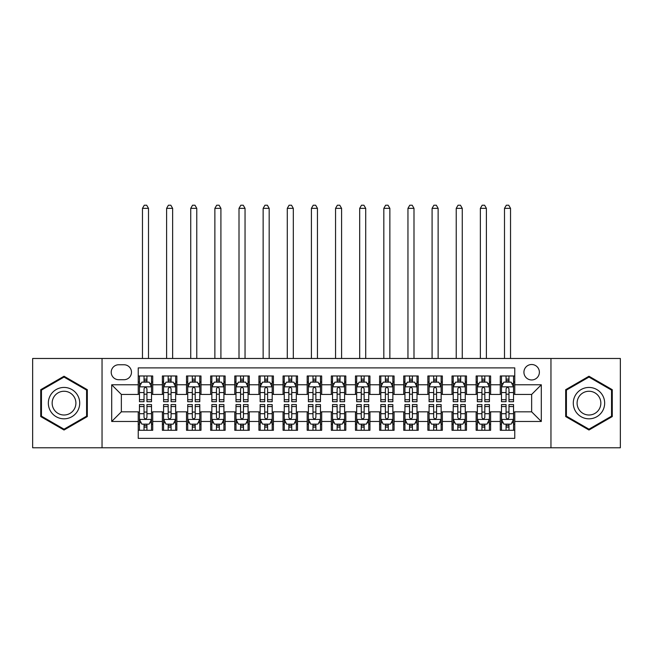 <?xml version="1.0" encoding="UTF-8"?>
<svg xmlns="http://www.w3.org/2000/svg" width="653" height="653" viewBox="0 0 653 653"><rect width="100%" height="100%" fill="white"/><g stroke="black" fill="none" stroke-linecap="round" stroke-linejoin="round"><path stroke-width="0.98" d="M531.648 364.513A7.722 7.722 0 0 0 523.926 372.234A7.722 7.722 0 0 0 531.648 379.956A7.722 7.722 0 0 0 539.378 372.234A7.722 7.722 0 0 0 531.648 364.513M550.961 447.778L620.35 447.778L620.35 358.481L550.961 358.481L550.961 447.778L102.039 447.778L102.039 358.481L32.65 358.481L32.65 447.778L102.039 447.778M514.76 375.981L500.28 375.981L500.28 384.788L490.623 384.788L490.623 394.445L500.28 394.445L500.28 384.788M490.623 384.788L490.623 375.981L476.143 375.981L476.143 384.788L466.487 384.788L466.487 394.445L476.143 394.445L476.143 384.788M466.487 384.788L466.487 375.981L452.007 375.981L452.007 384.788L442.35 384.788L442.35 394.445L452.007 394.445L452.007 384.788M442.35 384.788L442.35 375.981L427.87 375.981L427.87 384.788L418.214 384.788L418.214 394.445L427.87 394.445L427.87 384.788M418.214 384.788L418.214 375.981L403.734 375.981L403.734 384.788L394.077 384.788L394.077 394.445L403.734 394.445L403.734 384.788M394.077 384.788L394.077 375.981L379.597 375.981L379.597 384.788L369.941 384.788L369.941 394.445L379.597 394.445L379.597 384.788M369.941 384.788L369.941 375.981L355.461 375.981L355.461 384.788L345.812 384.788L345.812 394.445L355.461 394.445L355.461 384.788M345.812 384.788L345.812 375.981L331.324 375.981L331.324 384.788L321.676 384.788L321.676 394.445L331.324 394.445L331.324 384.788M321.676 384.788L321.676 375.981L307.188 375.981L307.188 384.788L297.539 384.788L297.539 394.445L307.188 394.445L307.188 384.788M297.539 384.788L297.539 375.981L283.059 375.981L283.059 384.788L273.403 384.788L273.403 394.445L283.059 394.445L283.059 384.788M273.403 384.788L273.403 375.981L258.923 375.981L258.923 384.788L249.266 384.788L249.266 394.445L258.923 394.445L258.923 384.788M249.266 384.788L249.266 375.981L234.786 375.981L234.786 384.788L225.13 384.788L225.13 394.445L234.786 394.445L234.786 384.788M225.13 384.788L225.13 375.981L210.65 375.981L210.65 384.788L200.993 384.788L200.993 394.445L210.65 394.445L210.65 384.788M200.993 384.788L200.993 375.981L186.513 375.981L186.513 384.788L176.857 384.788L176.857 394.445L186.513 394.445L186.513 384.788M176.857 384.788L176.857 375.981L162.377 375.981L162.377 394.445L152.72 394.445L152.72 375.981L138.24 375.981M138.24 430.286L152.72 430.286L152.72 411.823L162.377 411.823L162.377 430.286L176.857 430.286L176.857 411.823L186.513 411.823L186.513 421.471L176.857 421.471M186.513 421.471L186.513 430.286L200.993 430.286L200.993 411.823L210.65 411.823L210.65 421.471L200.993 421.471M210.65 421.471L210.65 430.286L225.13 430.286L225.13 411.823L234.786 411.823L234.786 421.471L225.13 421.471M234.786 421.471L234.786 430.286L249.266 430.286L249.266 411.823L258.923 411.823L258.923 421.471L249.266 421.471M258.923 421.471L258.923 430.286L273.403 430.286L273.403 411.823L283.059 411.823L283.059 421.471L273.403 421.471M283.059 421.471L283.059 430.286L297.539 430.286L297.539 411.823L307.188 411.823L307.188 421.471L297.539 421.471M307.188 421.471L307.188 430.286L321.676 430.286L321.676 411.823L331.324 411.823L331.324 421.471L321.676 421.471M331.324 421.471L331.324 430.286L345.812 430.286L345.812 411.823L355.461 411.823L355.461 421.471L345.812 421.471M355.461 421.471L355.461 430.286L369.941 430.286L369.941 411.823L379.597 411.823L379.597 421.471L369.941 421.471M379.597 421.471L379.597 430.286L394.077 430.286L394.077 411.823L403.734 411.823L403.734 421.471L394.077 421.471M403.734 421.471L403.734 430.286L418.214 430.286L418.214 411.823L427.87 411.823L427.87 421.471L418.214 421.471M427.87 421.471L427.87 430.286L442.35 430.286L442.35 411.823L452.007 411.823L452.007 421.471L442.35 421.471M452.007 421.471L452.007 430.286L466.487 430.286L466.487 411.823L476.143 411.823L476.143 421.471L466.487 421.471M476.143 421.471L476.143 430.286L490.623 430.286L490.623 411.823L500.28 411.823L500.28 421.471L490.623 421.471M118.691 379.719L124.005 379.719A7.485 7.485 0 0 0 131.482 372.234A7.485 7.485 0 0 0 124.005 364.758L118.691 364.758A7.485 7.485 0 0 0 111.214 372.234A7.485 7.485 0 0 0 118.691 379.719M550.961 358.481L102.039 358.481M514.76 384.788L514.76 367.892L138.24 367.892L138.24 394.445L121.352 394.445L121.352 411.823L138.24 411.823L138.24 438.367L514.76 438.367L514.76 411.823L531.648 411.823L531.648 394.445L514.76 394.445L514.76 384.788L541.304 384.788L541.304 421.471L514.76 421.471M138.24 421.471L111.696 421.471L111.696 384.788L138.24 384.788M500.28 421.471L500.28 430.286L514.76 430.286M138.24 382.013L139.448 382.013M144.035 382.013L146.933 382.013M151.52 382.013L152.72 382.013M138.24 394.2L139.448 394.2M144.035 394.2L146.933 394.2M151.52 394.2L152.72 394.2M138.24 412.059L139.448 412.059M144.035 412.059L146.933 412.059M151.52 412.059L152.72 412.059M138.24 424.246L139.448 424.246M144.035 424.246L146.933 424.246M151.52 424.246L152.72 424.246M162.377 394.2L163.585 394.2M168.172 394.2L171.07 394.2M175.657 394.2L176.857 394.2M162.377 382.013L163.585 382.013M168.172 382.013L171.07 382.013M175.657 382.013L176.857 382.013M162.377 412.059L163.585 412.059M168.172 412.059L171.07 412.059M175.657 412.059L176.857 412.059M162.377 424.246L163.585 424.246M168.172 424.246L171.07 424.246M175.657 424.246L176.857 424.246M186.513 412.059L187.721 412.059M192.309 412.059L195.206 412.059M199.785 412.059L200.993 412.059M186.513 424.246L187.721 424.246M192.309 424.246L195.206 424.246M199.785 424.246L200.993 424.246M186.513 382.013L187.721 382.013M192.309 382.013L195.206 382.013M199.785 382.013L200.993 382.013M186.513 394.2L187.721 394.2M192.309 394.2L195.206 394.2M199.785 394.2L200.993 394.2M210.65 412.059L211.858 412.059M216.445 412.059L219.335 412.059M223.922 412.059L225.13 412.059M210.65 424.246L211.858 424.246M216.445 424.246L219.335 424.246M223.922 424.246L225.13 424.246M210.65 382.013L211.858 382.013M216.445 382.013L219.335 382.013M223.922 382.013L225.13 382.013M210.65 394.2L211.858 394.2M216.445 394.2L219.335 394.2M223.922 394.2L225.13 394.2M234.786 412.059L235.994 412.059M240.582 412.059L243.471 412.059M248.058 412.059L249.266 412.059M234.786 424.246L235.994 424.246M240.582 424.246L243.471 424.246M248.058 424.246L249.266 424.246M234.786 382.013L235.994 382.013M240.582 382.013L243.471 382.013M248.058 382.013L249.266 382.013M234.786 394.2L235.994 394.2M240.582 394.2L243.471 394.2M248.058 394.2L249.266 394.2M258.923 412.059L260.131 412.059M264.71 412.059L267.608 412.059M272.195 412.059L273.403 412.059M258.923 424.246L260.131 424.246M264.71 424.246L267.608 424.246M272.195 424.246L273.403 424.246M258.923 382.013L260.131 382.013M264.71 382.013L267.608 382.013M272.195 382.013L273.403 382.013M258.923 394.2L260.131 394.2M264.71 394.2L267.608 394.2M272.195 394.2L273.403 394.2M283.059 412.059L284.259 412.059M288.846 412.059L291.744 412.059M296.331 412.059L297.539 412.059M283.059 424.246L284.259 424.246M288.846 424.246L291.744 424.246M296.331 424.246L297.539 424.246M283.059 382.013L284.259 382.013M288.846 382.013L291.744 382.013M296.331 382.013L297.539 382.013M283.059 394.2L284.259 394.2M288.846 394.2L291.744 394.2M296.331 394.2L297.539 394.2M307.188 412.059L308.396 412.059M312.983 412.059L315.881 412.059M320.468 412.059L321.676 412.059M307.188 424.246L308.396 424.246M312.983 424.246L315.881 424.246M320.468 424.246L321.676 424.246M307.188 382.013L308.396 382.013M312.983 382.013L315.881 382.013M320.468 382.013L321.676 382.013M307.188 394.2L308.396 394.2M312.983 394.2L315.881 394.2M320.468 394.2L321.676 394.2M331.324 412.059L332.532 412.059M337.119 412.059L340.017 412.059M344.604 412.059L345.812 412.059M331.324 424.246L332.532 424.246M337.119 424.246L340.017 424.246M344.604 424.246L345.812 424.246M331.324 382.013L332.532 382.013M337.119 382.013L340.017 382.013M344.604 382.013L345.812 382.013M331.324 394.2L332.532 394.2M337.119 394.2L340.017 394.2M344.604 394.2L345.812 394.2M355.461 412.059L356.669 412.059M361.256 412.059L364.154 412.059M368.741 412.059L369.941 412.059M355.461 424.246L356.669 424.246M361.256 424.246L364.154 424.246M368.741 424.246L369.941 424.246M355.461 382.013L356.669 382.013M361.256 382.013L364.154 382.013M368.741 382.013L369.941 382.013M355.461 394.2L356.669 394.2M361.256 394.2L364.154 394.2M368.741 394.2L369.941 394.2M379.597 412.059L380.805 412.059M385.392 412.059L388.29 412.059M392.869 412.059L394.077 412.059M379.597 424.246L380.805 424.246M385.392 424.246L388.29 424.246M392.869 424.246L394.077 424.246M379.597 382.013L380.805 382.013M385.392 382.013L388.29 382.013M392.869 382.013L394.077 382.013M379.597 394.2L380.805 394.2M385.392 394.2L388.29 394.2M392.869 394.2L394.077 394.2M403.734 412.059L404.942 412.059M409.529 412.059L412.418 412.059M417.006 412.059L418.214 412.059M403.734 424.246L404.942 424.246M409.529 424.246L412.418 424.246M417.006 424.246L418.214 424.246M403.734 382.013L404.942 382.013M409.529 382.013L412.418 382.013M417.006 382.013L418.214 382.013M403.734 394.2L404.942 394.2M409.529 394.2L412.418 394.2M417.006 394.2L418.214 394.2M427.87 412.059L429.078 412.059M433.665 412.059L436.555 412.059M441.142 412.059L442.35 412.059M427.87 424.246L429.078 424.246M433.665 424.246L436.555 424.246M441.142 424.246L442.35 424.246M427.87 382.013L429.078 382.013M433.665 382.013L436.555 382.013M441.142 382.013L442.35 382.013M427.87 394.2L429.078 394.2M433.665 394.2L436.555 394.2M441.142 394.2L442.35 394.2M452.007 412.059L453.215 412.059M457.794 412.059L460.692 412.059M465.279 412.059L466.487 412.059M452.007 424.246L453.215 424.246M457.794 424.246L460.692 424.246M465.279 424.246L466.487 424.246M452.007 382.013L453.215 382.013M457.794 382.013L460.692 382.013M465.279 382.013L466.487 382.013M452.007 394.2L453.215 394.2M457.794 394.2L460.692 394.2M465.279 394.2L466.487 394.2M476.143 412.059L477.343 412.059M481.93 412.059L484.828 412.059M489.415 412.059L490.623 412.059M476.143 424.246L477.343 424.246M481.93 424.246L484.828 424.246M489.415 424.246L490.623 424.246M476.143 382.013L477.343 382.013M481.93 382.013L484.828 382.013M489.415 382.013L490.623 382.013M476.143 394.2L477.343 394.2M481.93 394.2L484.828 394.2M489.415 394.2L490.623 394.2M500.28 412.059L501.48 412.059M506.067 412.059L508.965 412.059M513.552 412.059L514.76 412.059M500.28 424.246L501.48 424.246M506.067 424.246L508.965 424.246M513.552 424.246L514.76 424.246M500.28 382.013L501.48 382.013M506.067 382.013L508.965 382.013M513.552 382.013L514.76 382.013M500.28 394.2L501.48 394.2M506.067 394.2L508.965 394.2M513.552 394.2L514.76 394.2M121.352 394.445L111.696 384.788M121.352 411.823L111.696 421.471M541.304 384.788L531.648 394.445M541.304 421.471L531.648 411.823M64.027 430.025L87.314 416.573L87.314 389.686L64.027 376.234L40.739 389.686L40.739 416.573L64.027 430.025M612.261 389.686L588.973 376.234L565.686 389.686L565.686 416.573L588.973 430.025L612.261 416.573L612.261 389.686M146.933 379.115L144.035 379.115M151.52 399.718L146.933 399.718L146.933 401.685L151.52 401.685L151.52 386.96L149.104 382.136L141.864 382.136L139.448 386.96L139.448 401.685L144.035 401.685L144.035 399.718L139.448 399.718M139.448 386.96L139.448 375.981M151.52 386.96L151.52 375.981M144.035 382.136L144.035 375.981M146.933 375.981L146.933 382.136M146.933 399.718L146.933 388.772C145.97 386.911 144.999 386.911 144.035 388.772L144.035 399.718M148.5 358.481L148.5 208.356L142.468 208.356L142.468 358.481M142.468 208.356L144.28 205.222L146.688 205.222L148.5 208.356M144.035 427.144L146.933 427.144M139.448 406.541L144.035 406.541L144.035 404.582L139.448 404.582L139.448 419.299L141.864 424.132L149.104 424.132L151.52 419.299L151.52 404.582L146.933 404.582L146.933 406.541L151.52 406.541M151.52 419.299L151.52 430.286M139.448 419.299L139.448 430.286M146.933 424.132L146.933 430.286M144.035 430.286L144.035 424.132M144.035 406.541L144.035 417.487C144.999 419.348 145.962 419.348 146.933 417.487L146.933 406.541M64.027 387.441A15.688 15.688 0 0 0 48.338 403.13A15.688 15.688 0 0 0 64.027 418.818A15.688 15.688 0 0 0 79.715 403.13A15.688 15.688 0 0 0 64.027 387.441M64.027 391.253A11.876 11.876 0 0 0 52.15 403.13A11.876 11.876 0 0 0 64.027 415.006A11.876 11.876 0 0 0 75.903 403.13A11.876 11.876 0 0 0 64.027 391.253M86.596 416.157L64.027 429.184L41.457 416.157L41.457 390.102L64.027 377.075L86.596 390.102L86.596 416.157M575.391 395.285A15.688 15.688 0 0 0 581.129 416.72A15.688 15.688 0 0 0 602.564 410.974A15.688 15.688 0 0 0 596.818 389.547A15.688 15.688 0 0 0 575.391 395.285M578.689 397.195A11.876 11.876 0 0 0 583.031 413.414A11.876 11.876 0 0 0 599.258 409.072A11.876 11.876 0 0 0 594.916 392.845A11.876 11.876 0 0 0 578.689 397.195M611.543 390.102L611.543 416.157L588.973 429.184L566.404 416.157L566.404 390.102L588.973 377.075L611.543 390.102M171.07 379.115L168.172 379.115M175.657 399.718L171.07 399.718L171.07 401.685L175.657 401.685L175.657 386.96L173.241 382.136L166.001 382.136L163.585 386.96L163.585 401.685L168.172 401.685L168.172 399.718L163.585 399.718M163.585 386.96L163.585 375.981M175.657 386.96L175.657 375.981M168.172 382.136L168.172 375.981M171.07 375.981L171.07 382.136M171.07 399.718L171.07 388.772C170.107 386.911 169.135 386.911 168.172 388.772L168.172 399.718M172.637 358.481L172.637 208.356L166.605 208.356L166.605 358.481M166.605 208.356L168.409 205.222L170.825 205.222L172.637 208.356M195.206 379.115L192.309 379.115M199.785 399.718L195.206 399.718L195.206 401.685L199.785 401.685L199.785 386.96L197.377 382.136L190.137 382.136L187.721 386.96L187.721 401.685L192.309 401.685L192.309 399.718L187.721 399.718M187.721 386.96L187.721 375.981M199.785 386.96L199.785 375.981M192.309 382.136L192.309 375.981M195.206 375.981L195.206 382.136M195.206 399.718L195.206 388.772C194.235 386.911 193.272 386.911 192.309 388.772L192.309 399.718M196.773 358.481L196.773 208.356L190.741 208.356L190.741 358.481M190.741 208.356L192.545 205.222L194.961 205.222L196.773 208.356M219.335 379.115L216.445 379.115M223.922 399.718L219.335 399.718L219.335 401.685L223.922 401.685L223.922 386.96L221.514 382.136L214.274 382.136L211.858 386.96L211.858 401.685L216.445 401.685L216.445 399.718L211.858 399.718M211.858 386.96L211.858 375.981M223.922 386.96L223.922 375.981M216.445 382.136L216.445 375.981M219.335 375.981L219.335 382.136M219.335 399.718L219.335 388.772C218.371 386.911 217.408 386.911 216.445 388.772L216.445 399.718M220.91 358.481L220.91 208.356L214.87 208.356L214.87 358.481M214.87 208.356L216.682 205.222L219.098 205.222L220.91 208.356M243.471 379.115L240.582 379.115M248.058 399.718L243.471 399.718L243.471 401.685L248.058 401.685L248.058 386.96L245.642 382.136L238.402 382.136L235.994 386.96L235.994 401.685L240.582 401.685L240.582 399.718L235.994 399.718M235.994 386.96L235.994 375.981M248.058 386.96L248.058 375.981M240.582 382.136L240.582 375.981M243.471 375.981L243.471 382.136M243.471 399.718L243.471 388.772C242.508 386.911 241.545 386.911 240.582 388.772L240.582 399.718M245.046 358.481L245.046 208.356L239.006 208.356L239.006 358.481M239.006 208.356L240.818 205.222L243.234 205.222L245.046 208.356M168.172 427.144L171.07 427.144M163.585 406.541L168.172 406.541L168.172 404.582L163.585 404.582L163.585 419.299L166.001 424.132L173.241 424.132L175.657 419.299L175.657 404.582L171.07 404.582L171.07 406.541L175.657 406.541M175.657 419.299L175.657 430.286M163.585 419.299L163.585 430.286M171.07 424.132L171.07 430.286M168.172 430.286L168.172 424.132M168.172 406.541L168.172 417.487C169.135 419.348 170.098 419.348 171.07 417.487L171.07 406.541M192.309 427.144L195.206 427.144M187.721 406.541L192.309 406.541L192.309 404.582L187.721 404.582L187.721 419.299L190.137 424.132L197.377 424.132L199.785 419.299L199.785 404.582L195.206 404.582L195.206 406.541L199.785 406.541M199.785 419.299L199.785 430.286M187.721 419.299L187.721 430.286M195.206 424.132L195.206 430.286M192.309 430.286L192.309 424.132M192.309 406.541L192.309 417.487C193.272 419.348 194.235 419.348 195.206 417.487L195.206 406.541M216.445 427.144L219.335 427.144M211.858 406.541L216.445 406.541L216.445 404.582L211.858 404.582L211.858 419.299L214.274 424.132L221.514 424.132L223.922 419.299L223.922 404.582L219.335 404.582L219.335 406.541L223.922 406.541M223.922 419.299L223.922 430.286M211.858 419.299L211.858 430.286M219.335 424.132L219.335 430.286M216.445 430.286L216.445 424.132M216.445 406.541L216.445 417.487C217.408 419.348 218.371 419.348 219.335 417.487L219.335 406.541M240.582 427.144L243.471 427.144M235.994 406.541L240.582 406.541L240.582 404.582L235.994 404.582L235.994 419.299L238.402 424.132L245.642 424.132L248.058 419.299L248.058 404.582L243.471 404.582L243.471 406.541L248.058 406.541M248.058 419.299L248.058 430.286M235.994 419.299L235.994 430.286M243.471 424.132L243.471 430.286M240.582 430.286L240.582 424.132M240.582 406.541L240.582 417.487C241.545 419.348 242.508 419.348 243.471 417.487L243.471 406.541M267.608 379.115L264.71 379.115M272.195 399.718L267.608 399.718L267.608 401.685L272.195 401.685L272.195 386.96L269.779 382.136L262.539 382.136L260.131 386.96L260.131 401.685L264.71 401.685L264.71 399.718L260.131 399.718M260.131 386.96L260.131 375.981M272.195 386.96L272.195 375.981M264.71 382.136L264.71 375.981M267.608 375.981L267.608 382.136M267.608 399.718L267.608 388.772C266.644 386.911 265.681 386.911 264.71 388.772L264.71 399.718M269.175 358.481L269.175 208.356L263.143 208.356L263.143 358.481M263.143 208.356L264.955 205.222L267.371 205.222L269.175 208.356M264.71 427.144L267.608 427.144M260.131 406.541L264.71 406.541L264.71 404.582L260.131 404.582L260.131 419.299L262.539 424.132L269.779 424.132L272.195 419.299L272.195 404.582L267.608 404.582L267.608 406.541L272.195 406.541M272.195 419.299L272.195 430.286M260.131 419.299L260.131 430.286M267.608 424.132L267.608 430.286M264.71 430.286L264.71 424.132M264.71 406.541L264.71 417.487C265.681 419.348 266.644 419.348 267.608 417.487L267.608 406.541M291.744 379.115L288.846 379.115M296.331 399.718L291.744 399.718L291.744 401.685L296.331 401.685L296.331 386.96L293.915 382.136L286.675 382.136L284.259 386.96L284.259 401.685L288.846 401.685L288.846 399.718L284.259 399.718M284.259 386.96L284.259 375.981M296.331 386.96L296.331 375.981M288.846 382.136L288.846 375.981M291.744 375.981L291.744 382.136M291.744 399.718L291.744 388.772C290.781 386.911 289.818 386.911 288.846 388.772L288.846 399.718M293.311 358.481L293.311 208.356L287.279 208.356L287.279 358.481M287.279 208.356L289.091 205.222L291.507 205.222L293.311 208.356M288.846 427.144L291.744 427.144M284.259 406.541L288.846 406.541L288.846 404.582L284.259 404.582L284.259 419.299L286.675 424.132L293.915 424.132L296.331 419.299L296.331 404.582L291.744 404.582L291.744 406.541L296.331 406.541M296.331 419.299L296.331 430.286M284.259 419.299L284.259 430.286M291.744 424.132L291.744 430.286M288.846 430.286L288.846 424.132M288.846 406.541L288.846 417.487C289.81 419.348 290.781 419.348 291.744 417.487L291.744 406.541M315.881 379.115L312.983 379.115M320.468 399.718L315.881 399.718L315.881 401.685L320.468 401.685L320.468 386.96L318.052 382.136L310.812 382.136L308.396 386.96L308.396 401.685L312.983 401.685L312.983 399.718L308.396 399.718M308.396 386.96L308.396 375.981M320.468 386.96L320.468 375.981M312.983 382.136L312.983 375.981M315.881 375.981L315.881 382.136M315.881 399.718L315.881 388.772C314.917 386.911 313.954 386.911 312.983 388.772L312.983 399.718M317.448 358.481L317.448 208.356L311.416 208.356L311.416 358.481M311.416 208.356L313.228 205.222L315.636 205.222L317.448 208.356M312.983 427.144L315.881 427.144M308.396 406.541L312.983 406.541L312.983 404.582L308.396 404.582L308.396 419.299L310.812 424.132L318.052 424.132L320.468 419.299L320.468 404.582L315.881 404.582L315.881 406.541L320.468 406.541M320.468 419.299L320.468 430.286M308.396 419.299L308.396 430.286M315.881 424.132L315.881 430.286M312.983 430.286L312.983 424.132M312.983 406.541L312.983 417.487C313.946 419.348 314.917 419.348 315.881 417.487L315.881 406.541M340.017 379.115L337.119 379.115M344.604 399.718L340.017 399.718L340.017 401.685L344.604 401.685L344.604 386.96L342.188 382.136L334.948 382.136L332.532 386.96L332.532 401.685L337.119 401.685L337.119 399.718L332.532 399.718M332.532 386.96L332.532 375.981M344.604 386.96L344.604 375.981M337.119 382.136L337.119 375.981M340.017 375.981L340.017 382.136M340.017 399.718L340.017 388.772C339.054 386.911 338.083 386.911 337.119 388.772L337.119 399.718M341.584 358.481L341.584 208.356L335.552 208.356L335.552 358.481M335.552 208.356L337.364 205.222L339.772 205.222L341.584 208.356M337.119 427.144L340.017 427.144M332.532 406.541L337.119 406.541L337.119 404.582L332.532 404.582L332.532 419.299L334.948 424.132L342.188 424.132L344.604 419.299L344.604 404.582L340.017 404.582L340.017 406.541L344.604 406.541M344.604 419.299L344.604 430.286M332.532 419.299L332.532 430.286M340.017 424.132L340.017 430.286M337.119 430.286L337.119 424.132M337.119 406.541L337.119 417.487C338.083 419.348 339.046 419.348 340.017 417.487L340.017 406.541M364.154 379.115L361.256 379.115M368.741 399.718L364.154 399.718L364.154 401.685L368.741 401.685L368.741 386.96L366.325 382.136L359.085 382.136L356.669 386.96L356.669 401.685L361.256 401.685L361.256 399.718L356.669 399.718M356.669 386.96L356.669 375.981M368.741 386.96L368.741 375.981M361.256 382.136L361.256 375.981M364.154 375.981L364.154 382.136M364.154 399.718L364.154 388.772C363.19 386.911 362.219 386.911 361.256 388.772L361.256 399.718M365.721 358.481L365.721 208.356L359.689 208.356L359.689 358.481M359.689 208.356L361.493 205.222L363.909 205.222L365.721 208.356M388.29 379.115L385.392 379.115M392.869 399.718L388.29 399.718L388.29 401.685L392.869 401.685L392.869 386.96L390.461 382.136L383.221 382.136L380.805 386.96L380.805 401.685L385.392 401.685L385.392 399.718L380.805 399.718M380.805 386.96L380.805 375.981M392.869 386.96L392.869 375.981M385.392 382.136L385.392 375.981M388.29 375.981L388.29 382.136M388.29 399.718L388.29 388.772C387.319 386.911 386.356 386.911 385.392 388.772L385.392 399.718M389.857 358.481L389.857 208.356L383.825 208.356L383.825 358.481M383.825 208.356L385.629 205.222L388.045 205.222L389.857 208.356M412.418 379.115L409.529 379.115M417.006 399.718L412.418 399.718L412.418 401.685L417.006 401.685L417.006 386.96L414.598 382.136L407.358 382.136L404.942 386.96L404.942 401.685L409.529 401.685L409.529 399.718L404.942 399.718M404.942 386.96L404.942 375.981M417.006 386.96L417.006 375.981M409.529 382.136L409.529 375.981M412.418 375.981L412.418 382.136M412.418 399.718L412.418 388.772C411.455 386.911 410.492 386.911 409.529 388.772L409.529 399.718M413.994 358.481L413.994 208.356L407.954 208.356L407.954 358.481M407.954 208.356L409.766 205.222L412.182 205.222L413.994 208.356M436.555 379.115L433.665 379.115M441.142 399.718L436.555 399.718L436.555 401.685L441.142 401.685L441.142 386.96L438.726 382.136L431.486 382.136L429.078 386.96L429.078 401.685L433.665 401.685L433.665 399.718L429.078 399.718M429.078 386.96L429.078 375.981M441.142 386.96L441.142 375.981M433.665 382.136L433.665 375.981M436.555 375.981L436.555 382.136M436.555 399.718L436.555 388.772C435.592 386.911 434.629 386.911 433.665 388.772L433.665 399.718M438.13 358.481L438.13 208.356L432.09 208.356L432.09 358.481M432.09 208.356L433.902 205.222L436.318 205.222L438.13 208.356M460.692 379.115L457.794 379.115M465.279 399.718L460.692 399.718L460.692 401.685L465.279 401.685L465.279 386.96L462.863 382.136L455.623 382.136L453.215 386.96L453.215 401.685L457.794 401.685L457.794 399.718L453.215 399.718M453.215 386.96L453.215 375.981M465.279 386.96L465.279 375.981M457.794 382.136L457.794 375.981M460.692 375.981L460.692 382.136M460.692 399.718L460.692 388.772C459.728 386.911 458.765 386.911 457.794 388.772L457.794 399.718M462.259 358.481L462.259 208.356L456.227 208.356L456.227 358.481M456.227 208.356L458.039 205.222L460.455 205.222L462.259 208.356M484.828 379.115L481.93 379.115M489.415 399.718L484.828 399.718L484.828 401.685L489.415 401.685L489.415 386.96L486.999 382.136L479.759 382.136L477.343 386.96L477.343 401.685L481.93 401.685L481.93 399.718L477.343 399.718M477.343 386.96L477.343 375.981M489.415 386.96L489.415 375.981M481.93 382.136L481.93 375.981M484.828 375.981L484.828 382.136M484.828 399.718L484.828 388.772C483.865 386.911 482.902 386.911 481.93 388.772L481.93 399.718M486.395 358.481L486.395 208.356L480.363 208.356L480.363 358.481M480.363 208.356L482.175 205.222L484.591 205.222L486.395 208.356M508.965 379.115L506.067 379.115M513.552 399.718L508.965 399.718L508.965 401.685L513.552 401.685L513.552 386.96L511.136 382.136L503.896 382.136L501.48 386.96L501.48 401.685L506.067 401.685L506.067 399.718L501.48 399.718M501.48 386.96L501.48 375.981M513.552 386.96L513.552 375.981M506.067 382.136L506.067 375.981M508.965 375.981L508.965 382.136M508.965 399.718L508.965 388.772C508.001 386.911 507.038 386.911 506.067 388.772L506.067 399.718M510.532 358.481L510.532 208.356L504.5 208.356L504.5 358.481M504.5 208.356L506.312 205.222L508.72 205.222L510.532 208.356M361.256 427.144L364.154 427.144M356.669 406.541L361.256 406.541L361.256 404.582L356.669 404.582L356.669 419.299L359.085 424.132L366.325 424.132L368.741 419.299L368.741 404.582L364.154 404.582L364.154 406.541L368.741 406.541M368.741 419.299L368.741 430.286M356.669 419.299L356.669 430.286M364.154 424.132L364.154 430.286M361.256 430.286L361.256 424.132M361.256 406.541L361.256 417.487C362.219 419.348 363.182 419.348 364.154 417.487L364.154 406.541M385.392 427.144L388.29 427.144M380.805 406.541L385.392 406.541L385.392 404.582L380.805 404.582L380.805 419.299L383.221 424.132L390.461 424.132L392.869 419.299L392.869 404.582L388.29 404.582L388.29 406.541L392.869 406.541M392.869 419.299L392.869 430.286M380.805 419.299L380.805 430.286M388.29 424.132L388.29 430.286M385.392 430.286L385.392 424.132M385.392 406.541L385.392 417.487C386.356 419.348 387.319 419.348 388.29 417.487L388.29 406.541M409.529 427.144L412.418 427.144M404.942 406.541L409.529 406.541L409.529 404.582L404.942 404.582L404.942 419.299L407.358 424.132L414.598 424.132L417.006 419.299L417.006 404.582L412.418 404.582L412.418 406.541L417.006 406.541M417.006 419.299L417.006 430.286M404.942 419.299L404.942 430.286M412.418 424.132L412.418 430.286M409.529 430.286L409.529 424.132M409.529 406.541L409.529 417.487C410.492 419.348 411.455 419.348 412.418 417.487L412.418 406.541M433.665 427.144L436.555 427.144M429.078 406.541L433.665 406.541L433.665 404.582L429.078 404.582L429.078 419.299L431.486 424.132L438.726 424.132L441.142 419.299L441.142 404.582L436.555 404.582L436.555 406.541L441.142 406.541M441.142 419.299L441.142 430.286M429.078 419.299L429.078 430.286M436.555 424.132L436.555 430.286M433.665 430.286L433.665 424.132M433.665 406.541L433.665 417.487C434.629 419.348 435.592 419.348 436.555 417.487L436.555 406.541M457.794 427.144L460.692 427.144M453.215 406.541L457.794 406.541L457.794 404.582L453.215 404.582L453.215 419.299L455.623 424.132L462.863 424.132L465.279 419.299L465.279 404.582L460.692 404.582L460.692 406.541L465.279 406.541M465.279 419.299L465.279 430.286M453.215 419.299L453.215 430.286M460.692 424.132L460.692 430.286M457.794 430.286L457.794 424.132M457.794 406.541L457.794 417.487C458.765 419.348 459.728 419.348 460.692 417.487L460.692 406.541M481.93 427.144L484.828 427.144M477.343 406.541L481.93 406.541L481.93 404.582L477.343 404.582L477.343 419.299L479.759 424.132L486.999 424.132L489.415 419.299L489.415 404.582L484.828 404.582L484.828 406.541L489.415 406.541M489.415 419.299L489.415 430.286M477.343 419.299L477.343 430.286M484.828 424.132L484.828 430.286M481.93 430.286L481.93 424.132M481.93 406.541L481.93 417.487C482.894 419.348 483.865 419.348 484.828 417.487L484.828 406.541M506.067 427.144L508.965 427.144M501.48 406.541L506.067 406.541L506.067 404.582L501.48 404.582L501.48 419.299L503.896 424.132L511.136 424.132L513.552 419.299L513.552 404.582L508.965 404.582L508.965 406.541L513.552 406.541M513.552 419.299L513.552 430.286M501.48 419.299L501.48 430.286M508.965 424.132L508.965 430.286M506.067 430.286L506.067 424.132M506.067 406.541L506.067 417.487C507.03 419.348 508.001 419.348 508.965 417.487L508.965 406.541M162.377 421.471L152.72 421.471M162.377 384.788L152.72 384.788M151.455 386.837L139.513 386.837M139.448 383.458L141.203 383.458M149.766 383.458L151.52 383.458M144.035 392.551L139.448 392.551M151.52 392.551L146.933 392.551M146.933 380.65L144.035 380.65M139.513 419.422L151.455 419.422M151.52 422.801L149.766 422.801M141.203 422.801L139.448 422.801M146.933 413.708L151.52 413.708M139.448 413.708L144.035 413.708M144.035 425.609L146.933 425.609M175.592 386.837L163.642 386.837M163.585 383.458L165.331 383.458M173.902 383.458L175.657 383.458M168.172 392.551L163.585 392.551M175.657 392.551L171.07 392.551M171.07 380.65L168.172 380.65M199.728 386.837L187.778 386.837M187.721 383.458L189.468 383.458M198.039 383.458L199.785 383.458M192.309 392.551L187.721 392.551M199.785 392.551L195.206 392.551M195.206 380.65L192.309 380.65M223.865 386.837L211.915 386.837M211.858 383.458L213.604 383.458M222.175 383.458L223.922 383.458M216.445 392.551L211.858 392.551M223.922 392.551L219.335 392.551M219.335 380.65L216.445 380.65M248.001 386.837L236.051 386.837M235.994 383.458L237.741 383.458M246.312 383.458L248.058 383.458M240.582 392.551L235.994 392.551M248.058 392.551L243.471 392.551M243.471 380.65L240.582 380.65M163.642 419.422L175.592 419.422M175.657 422.801L173.902 422.801M165.331 422.801L163.585 422.801M171.07 413.708L175.657 413.708M163.585 413.708L168.172 413.708M168.172 425.609L171.07 425.609M187.778 419.422L199.728 419.422M199.785 422.801L198.039 422.801M189.468 422.801L187.721 422.801M195.206 413.708L199.785 413.708M187.721 413.708L192.309 413.708M192.309 425.609L195.206 425.609M211.915 419.422L223.865 419.422M223.922 422.801L222.175 422.801M213.604 422.801L211.858 422.801M219.335 413.708L223.922 413.708M211.858 413.708L216.445 413.708M216.445 425.609L219.335 425.609M236.051 419.422L248.001 419.422M248.058 422.801L246.312 422.801M237.741 422.801L235.994 422.801M243.471 413.708L248.058 413.708M235.994 413.708L240.582 413.708M240.582 425.609L243.471 425.609M272.138 386.837L260.188 386.837M260.131 383.458L261.877 383.458M270.448 383.458L272.195 383.458M264.71 392.551L260.131 392.551M272.195 392.551L267.608 392.551M267.608 380.65L264.71 380.65M260.188 419.422L272.138 419.422M272.195 422.801L270.448 422.801M261.877 422.801L260.131 422.801M267.608 413.708L272.195 413.708M260.131 413.708L264.71 413.708M264.71 425.609L267.608 425.609M296.274 386.837L284.324 386.837M284.259 383.458L286.014 383.458M294.585 383.458L296.331 383.458M288.846 392.551L284.259 392.551M296.331 392.551L291.744 392.551M291.744 380.65L288.846 380.65M284.324 419.422L296.274 419.422M296.331 422.801L294.585 422.801M286.014 422.801L284.259 422.801M291.744 413.708L296.331 413.708M284.259 413.708L288.846 413.708M288.846 425.609L291.744 425.609M320.403 386.837L308.461 386.837M308.396 383.458L310.151 383.458M318.713 383.458L320.468 383.458M312.983 392.551L308.396 392.551M320.468 392.551L315.881 392.551M315.881 380.65L312.983 380.65M308.461 419.422L320.403 419.422M320.468 422.801L318.713 422.801M310.151 422.801L308.396 422.801M315.881 413.708L320.468 413.708M308.396 413.708L312.983 413.708M312.983 425.609L315.881 425.609M344.539 386.837L332.597 386.837M332.532 383.458L334.287 383.458M342.849 383.458L344.604 383.458M337.119 392.551L332.532 392.551M344.604 392.551L340.017 392.551M340.017 380.65L337.119 380.65M332.597 419.422L344.539 419.422M344.604 422.801L342.849 422.801M334.287 422.801L332.532 422.801M340.017 413.708L344.604 413.708M332.532 413.708L337.119 413.708M337.119 425.609L340.017 425.609M368.676 386.837L356.726 386.837M356.669 383.458L358.415 383.458M366.986 383.458L368.741 383.458M361.256 392.551L356.669 392.551M368.741 392.551L364.154 392.551M364.154 380.65L361.256 380.65M392.812 386.837L380.862 386.837M380.805 383.458L382.552 383.458M391.123 383.458L392.869 383.458M385.392 392.551L380.805 392.551M392.869 392.551L388.29 392.551M388.29 380.65L385.392 380.65M416.949 386.837L404.999 386.837M404.942 383.458L406.688 383.458M415.259 383.458L417.006 383.458M409.529 392.551L404.942 392.551M417.006 392.551L412.418 392.551M412.418 380.65L409.529 380.65M441.085 386.837L429.135 386.837M429.078 383.458L430.825 383.458M439.396 383.458L441.142 383.458M433.665 392.551L429.078 392.551M441.142 392.551L436.555 392.551M436.555 380.65L433.665 380.65M465.222 386.837L453.272 386.837M453.215 383.458L454.961 383.458M463.532 383.458L465.279 383.458M457.794 392.551L453.215 392.551M465.279 392.551L460.692 392.551M460.692 380.65L457.794 380.65M489.358 386.837L477.408 386.837M477.343 383.458L479.098 383.458M487.669 383.458L489.415 383.458M481.93 392.551L477.343 392.551M489.415 392.551L484.828 392.551M484.828 380.65L481.93 380.65M513.487 386.837L501.545 386.837M501.48 383.458L503.234 383.458M511.797 383.458L513.552 383.458M506.067 392.551L501.48 392.551M513.552 392.551L508.965 392.551M508.965 380.65L506.067 380.65M356.726 419.422L368.676 419.422M368.741 422.801L366.986 422.801M358.415 422.801L356.669 422.801M364.154 413.708L368.741 413.708M356.669 413.708L361.256 413.708M361.256 425.609L364.154 425.609M380.862 419.422L392.812 419.422M392.869 422.801L391.123 422.801M382.552 422.801L380.805 422.801M388.29 413.708L392.869 413.708M380.805 413.708L385.392 413.708M385.392 425.609L388.29 425.609M404.999 419.422L416.949 419.422M417.006 422.801L415.259 422.801M406.688 422.801L404.942 422.801M412.418 413.708L417.006 413.708M404.942 413.708L409.529 413.708M409.529 425.609L412.418 425.609M429.135 419.422L441.085 419.422M441.142 422.801L439.396 422.801M430.825 422.801L429.078 422.801M436.555 413.708L441.142 413.708M429.078 413.708L433.665 413.708M433.665 425.609L436.555 425.609M453.272 419.422L465.222 419.422M465.279 422.801L463.532 422.801M454.961 422.801L453.215 422.801M460.692 413.708L465.279 413.708M453.215 413.708L457.794 413.708M457.794 425.609L460.692 425.609M477.408 419.422L489.358 419.422M489.415 422.801L487.669 422.801M479.098 422.801L477.343 422.801M484.828 413.708L489.415 413.708M477.343 413.708L481.93 413.708M481.93 425.609L484.828 425.609M501.545 419.422L513.487 419.422M513.552 422.801L511.797 422.801M503.234 422.801L501.48 422.801M508.965 413.708L513.552 413.708M501.48 413.708L506.067 413.708M506.067 425.609L508.965 425.609"/></g></svg>

